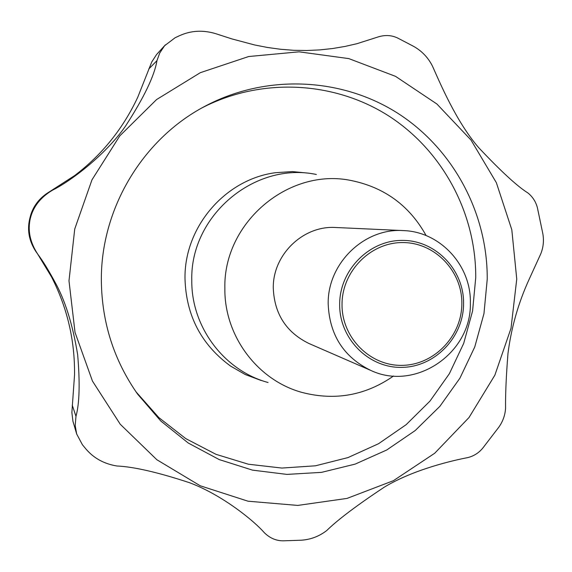 <?xml version="1.0" encoding="UTF-8"?>
<svg xmlns="http://www.w3.org/2000/svg" width="572" height="572" viewBox="0 0 572 572"><rect width="100%" height="100%" fill="white"/><g stroke="black" fill="none" stroke-linecap="round" stroke-linejoin="round"><path stroke-width="0.86" d="M76.669 433.991L82.432 444.78L85.457 448.434C93.386 458 103.868 463.856 116.895 465.994C133.827 466.766 158.036 472.336 189.532 482.718C222.501 495.016 254.461 521.249 264.171 532.553C269.834 538.173 276.29 540.919 283.526 540.812L300.765 540.233C310.367 539.696 319.004 536.479 326.683 530.58C337.959 519.591 357.228 505.076 384.484 487.037C414.157 469.176 453.703 460.288 467.76 457.6C473.802 456.084 478.8 452.931 482.747 448.141L498.784 427.234C502.838 421.535 505.097 415.258 505.562 408.401C505.391 394.23 506.191 375.968 507.965 353.61C511.246 327.67 518.361 302.781 529.307 278.943L540.805 253.775C543.357 247.376 544.043 240.719 542.857 233.812L537.473 208.072C535.993 202.038 532.847 197.033 528.049 193.05C517.381 186.408 500.929 171.278 478.7 147.662C456.299 121.793 440.082 83.176 432.489 66.166C428.113 57.493 421.707 50.822 413.256 46.168L398.069 38.238C391.577 34.999 384.548 34.685 376.984 37.309L356.935 43.701L345.123 46.418L332.661 48.52L319.855 49.9L306.807 50.5L293.636 50.293L280.459 49.264L267.36 47.447L254.626 44.959L232.046 38.953L215.372 33.569C202.681 29.837 190.683 30.573 179.372 35.771L175.161 37.716L164.579 45.731L159.731 53.024L156.964 60.632C154.511 75.676 144.037 97.49 125.533 126.083C105.048 155.584 70.163 181.438 52.402 190.24C40.398 197.426 33.012 206.964 30.23 218.84C27.606 230.688 30.087 242.421 37.666 254.047L38.596 255.348C42.95 261.168 48.162 269.641 54.24 280.766C64.843 299.328 72.651 324.009 77.67 354.812C80.066 383.09 79.501 403.596 75.969 416.33L75.211 425.561L76.669 433.991L72.951 421.321L71.872 412.591L74.546 374.846C74.911 340.261 67.246 307.622 51.537 276.927L37.638 253.997M37.666 254.047L36.036 251.751C29.208 241.391 27.063 230.566 29.615 219.269L29.873 218.139C32.482 206.757 39.175 197.869 49.95 191.477L74.61 175.597C101.887 154.933 122.93 128.822 137.745 97.269L151.716 62.026L156.549 54.554L165.387 44.838M179.372 35.771L178.693 36.086M487.237 279.2L483.962 313.62L474.76 346.954L459.917 378.178L439.875 406.334L415.215 430.537L386.686 450.014L355.133 464.121L321.535 472.358L286.944 474.402L252.452 470.12L219.198 459.573L188.281 443.043L160.775 420.999L137.63 394.144C113.942 360.346 101.845 322.522 101.351 280.688C100.651 209.223 142.206 139.496 204.404 106.556C264.764 74.124 339.775 77.077 396.31 112.334C452.774 147.819 487.623 212.734 487.237 279.2M261.061 380.459L245.224 374.517L230.523 366.044C201.265 344.651 186.086 315.522 184.999 278.664C184.141 227.005 225.204 179.272 275.411 172.708L292.342 171.586L309.18 173.223M393.536 376.004C365.572 395.459 335.12 400.951 302.195 392.478C257.672 380.452 224.253 336.064 224.86 288.495C223.151 222.544 288.896 167.26 351.401 180.566C384.691 187.466 409.602 205.806 426.14 235.6M191.784 280.337C191.22 327.034 224.181 370.649 268.061 382.504C224.181 370.649 191.22 327.034 191.784 280.337C190.04 215.594 254.755 161.375 316.366 174.474M470.356 303.017C471.736 353.003 415.436 391.648 370.806 370.427C343.715 357.135 329.508 334.97 328.178 303.947C327.42 263.485 364.207 227.828 403.274 230.587C440.218 231.588 471.342 265.58 470.356 303.017M370.806 370.427L308.923 343.486C286.293 332.382 274.41 313.978 273.28 288.259C272.601 254.74 303.203 225.218 335.85 227.506L403.274 230.587M463.585 303.589C463.585 337.287 434.799 367.138 401.708 367.381C368.618 368.132 339.289 338.66 339.661 304.404C339.532 270.148 369.19 240.083 402.402 240.397C435.621 240.204 464.078 269.891 463.585 303.589M461.847 303.668C462.319 271.078 434.784 242.378 402.674 242.571C370.563 242.278 341.906 271.35 342.027 304.454C341.67 337.566 370.012 366.066 402.002 365.351C433.998 365.122 461.847 336.257 461.847 303.668M68.99 280.809L74.732 229.007L91.978 179.822L119.777 135.893L156.578 99.557L200.343 72.673L248.684 56.528L299.049 51.823L348.82 58.609L395.524 76.348L436.894 103.997L471.013 140.054L496.353 182.675L511.811 229.765L516.752 279.086L511.003 328.328L494.851 375.196L469.026 417.503L434.699 453.253L393.4 480.687L347.032 498.412L297.776 505.419L248.005 501.201L200.207 485.771L156.857 459.738L120.27 424.274L92.471 381.102L75.032 332.432L68.99 280.809M201.959 107.901C260.853 77.356 333.412 80.967 387.995 115.487C442.513 150.243 476.09 213.177 475.74 277.599L472.579 311.011L463.699 343.372L449.363 373.702L429.987 401.086L406.149 424.674L378.542 443.715L347.99 457.586L315.437 465.808L281.867 468.06L248.355 464.214L215.973 454.318L185.793 438.624L158.837 417.589L136.029 391.856M156.964 60.632L148.77 68.998M52.402 190.24L49.95 191.477M75.969 416.33L72.236 405.112M29.615 219.269L29.873 218.139"/></g></svg>
